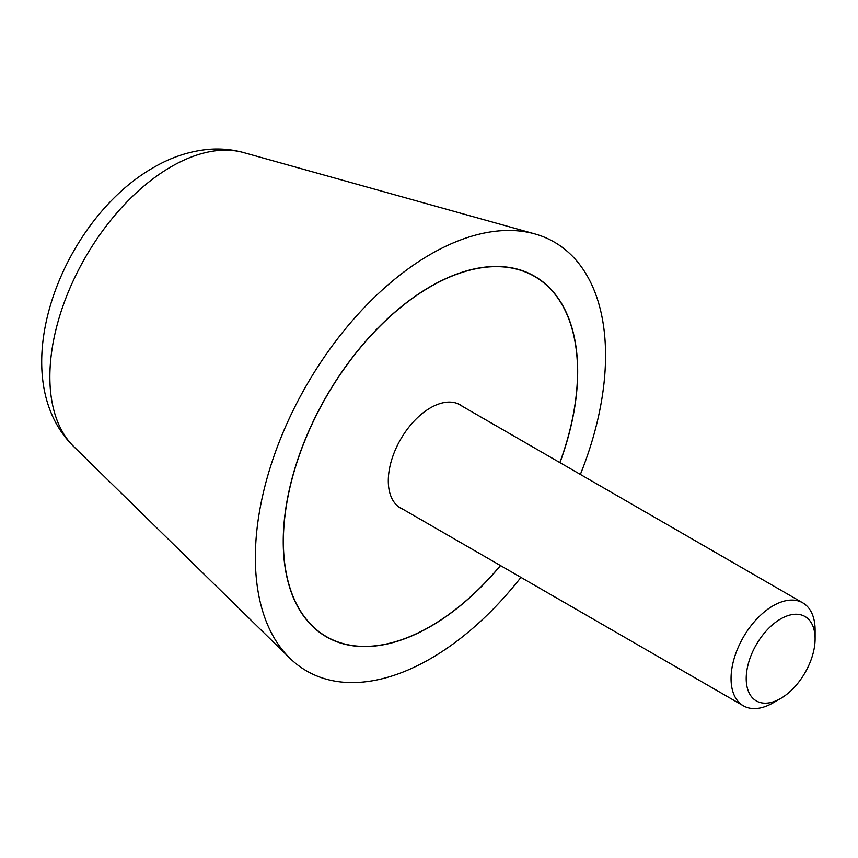 <?xml version="1.0" encoding="UTF-8"?>
<svg xmlns="http://www.w3.org/2000/svg" width="858" height="858" viewBox="0 0 858 858"><rect width="100%" height="100%" fill="white"/><g stroke="black" fill="none" stroke-linecap="round" stroke-linejoin="round"><path stroke-width="1.29" d="M580.373 474.442A247.63 142.964 120 0 0 605.555 355.426A247.63 142.964 120 0 0 534.781 233.902A247.63 142.964 120 0 0 351.748 321.364A247.63 142.964 120 0 0 255.362 557.614A247.63 142.964 120 0 0 289.832 658.172A247.63 142.964 120 0 0 520.945 577.38M500.514 565.594A208.204 120.206 -60 0 1 326.362 636.829A208.204 120.206 -60 0 1 283.237 541.516A208.204 120.206 -60 0 1 374.12 331.982A208.204 120.206 -60 0 1 534.566 276.212A208.204 120.206 -60 0 1 577.681 371.514A208.204 120.206 -60 0 1 559.952 462.655M559.845 462.591A208.011 120.088 120 0 0 577.541 371.6A208.011 120.088 120 0 0 534.459 276.383A208.011 120.088 120 0 0 374.174 332.11A208.011 120.088 120 0 0 283.376 541.43A208.011 120.088 120 0 0 326.458 636.657A208.011 120.088 120 0 0 500.418 565.529M403.174 509.384A59.631 34.427 -60 0 1 400.643 508.161A59.631 34.427 -60 0 1 388.299 480.855A59.631 34.427 -60 0 1 414.328 420.849A59.631 34.427 -60 0 1 460.274 404.879A59.631 34.427 -60 0 1 462.601 406.456M457.754 403.646L802.788 602.852A59.427 34.309 120 0 1 815.1 630.062L815.1 638.813A48.713 28.121 120 0 0 780.662 618.929A48.713 28.121 120 0 0 746.213 678.581A48.713 28.121 120 0 0 780.662 698.476A48.713 28.121 120 0 0 815.1 638.813M802.788 602.852A59.427 34.309 120 0 0 756.992 618.779A59.427 34.309 120 0 0 731.048 678.581A59.427 34.309 120 0 0 743.36 705.791A59.427 34.309 120 0 0 773.079 702.852L780.662 698.476M73.756 446.6C1.544 375.868 61.368 219.755 153.561 167.524C170.549 157.582 188.245 151.598 206.639 149.56C219.165 148.262 231.456 149.271 243.511 152.563A171.621 99.088 120 0 0 171.214 166.72A171.621 99.088 120 0 0 49.861 376.898A171.621 99.088 120 0 0 73.756 446.6L289.832 658.172M243.511 152.563L534.781 233.902M534.459 276.383L529.922 273.756M326.458 636.657L321.922 634.03M398.316 506.585L743.36 705.791"/></g></svg>
